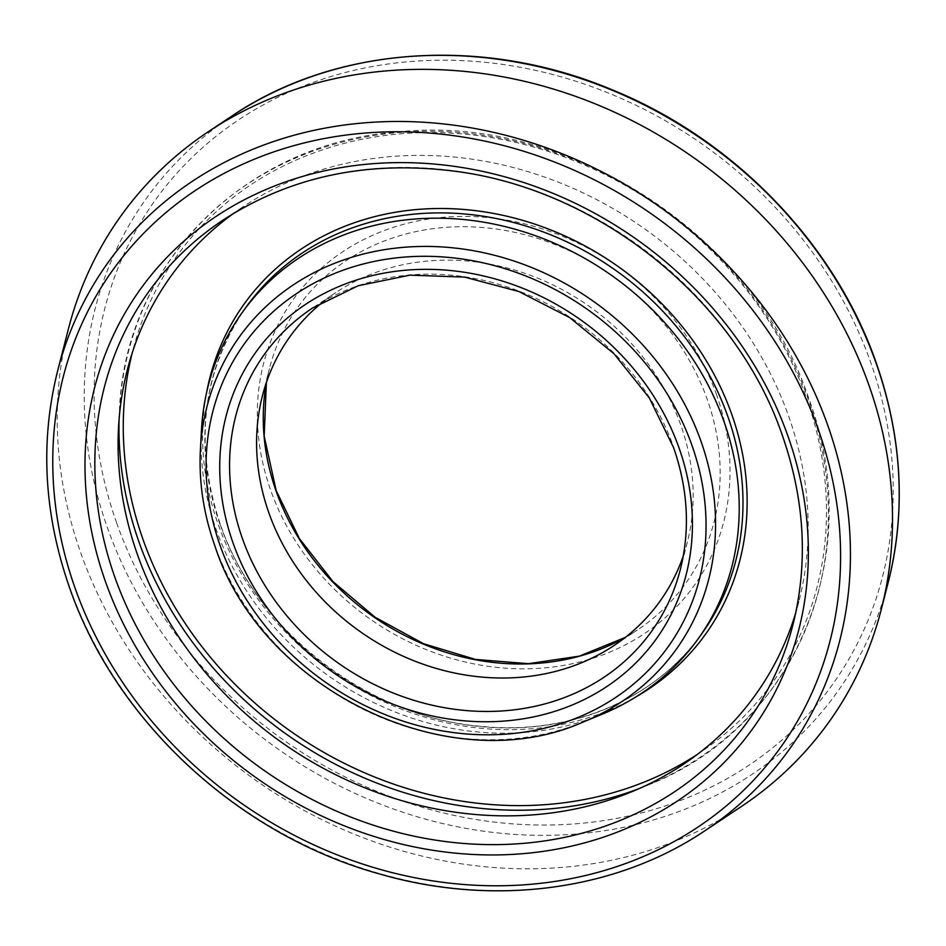 <?xml version="1.0" encoding="UTF-8"?>
<svg xmlns="http://www.w3.org/2000/svg" width="946" height="946" viewBox="0 0 946 946"><rect width="100%" height="100%" fill="white"/><g stroke="black" fill="none" stroke-linecap="round" stroke-linejoin="round"><path stroke-width="0.71" stroke-dasharray="4.73 3.55" d="M741.108 806.678A435.148 380.588 35.4 0 1 80.812 553.02A435.148 380.588 35.4 0 1 68.419 328.901M233.331 213.56A359.504 314.427 35.4 0 1 243.169 206.713A359.504 314.427 35.4 0 1 788.68 416.287A359.504 314.427 35.4 0 1 798.921 601.443A359.504 314.427 35.4 0 1 795.692 612.984M601.621 714.443A280.335 245.191 35.4 0 1 216.303 529.772A280.335 245.191 35.4 0 1 201.463 430.229M324.49 300.733A227.442 198.92 35.4 0 1 335.712 292.633A227.442 198.92 35.4 0 1 680.836 425.215A227.442 198.92 35.4 0 1 687.304 542.354A227.442 198.92 35.4 0 1 683.355 555.633M687.304 542.354L680.34 569.492A238.025 208.179 -144.6 0 0 673.564 446.902A238.025 208.179 -144.6 0 0 312.381 308.148L335.712 292.633M116.654 522.925A416.323 364.127 35.4 0 1 361.254 68.727A416.323 364.127 35.4 0 1 870.675 362.33A416.323 364.127 35.4 0 1 626.075 816.528A416.323 364.127 35.4 0 1 116.654 522.925M231.959 115.98A424.565 371.34 -144.6 0 0 107.253 527.241A424.565 371.34 -144.6 0 0 513.229 834.301A424.565 371.34 -144.6 0 0 888.282 582.133M266.37 382.574A238.025 208.179 35.4 0 1 269.397 368.68A238.025 208.179 35.4 0 1 479.669 227.3A238.025 208.179 35.4 0 1 707.265 399.449A238.025 208.179 35.4 0 1 637.356 630.024A238.025 208.179 35.4 0 1 625.223 637.45L637.356 630.024L614.025 645.539M716.678 395.121A246.267 215.392 -144.6 0 0 415.341 221.459A246.267 215.392 -144.6 0 0 270.651 490.123A246.267 215.392 -144.6 0 0 571.987 663.796A246.267 215.392 -144.6 0 0 716.678 395.121M704.77 830.848A418.664 366.173 35.4 0 1 69.496 586.792A418.664 366.173 35.4 0 1 57.564 371.163M583.729 721.786A268.546 234.88 35.4 0 1 214.636 544.896A268.546 234.88 35.4 0 1 200.41 449.527M798.921 601.443L792.925 624.798A368.609 322.397 -144.6 0 0 782.425 434.947A368.609 322.397 -144.6 0 0 223.09 220.063L243.169 206.713M697.261 754.459A366.35 320.422 -144.6 0 0 806.631 398.42A366.35 320.422 -144.6 0 0 455.18 133.386A366.35 320.422 -144.6 0 0 132.168 353.095M119.09 419.125A369.59 323.248 35.4 0 1 119.433 410.8A369.59 323.248 35.4 0 1 423.063 131.305A369.59 323.248 35.4 0 1 808.369 399.472A369.59 323.248 35.4 0 1 646.981 785.487A369.59 323.248 35.4 0 1 639.224 788.562M220.063 524.474A280.335 245.191 -144.6 0 0 444.644 720.828A280.335 245.191 -144.6 0 0 702.488 632.744C656.512 698.692 571.195 735.172 482.661 726.481C368.337 717.73 256.449 631.42 220.193 524.001C193.753 444.1 202.148 372.121 245.381 308.077A280.335 245.191 -144.6 0 0 220.063 524.474M635.393 697.226A283.682 248.112 35.4 0 1 217.97 523.8A283.682 248.112 35.4 0 1 206.583 392.673M262.432 395.818L269.397 368.68L266.382 382.539M118.534 427.308L119.433 410.8C124.872 263.319 245.582 142.728 398.491 131.884C567.576 113.579 754.695 235.223 808.842 398.633C867.529 554.853 795.066 728.195 646.981 785.487L631.692 791.778"/><path stroke-width="1.42" d="M57.564 371.163L68.419 328.901A435.148 380.588 35.4 0 1 208.628 131.494A435.148 380.588 35.4 0 1 868.925 385.152A435.148 380.588 35.4 0 1 881.317 609.271A435.148 380.588 35.4 0 1 741.108 806.678L704.77 830.848A418.664 366.173 35.4 0 0 827.75 425.298A418.664 366.173 35.4 0 0 427.415 122.507A418.664 366.173 35.4 0 0 57.564 371.163C39.933 441.853 43.894 513.938 69.472 587.419C115.483 721.112 238.38 834.774 378.885 873.761C492.984 907.037 615.397 891.037 704.77 830.848M795.692 612.984A359.504 314.427 35.4 0 1 631.692 791.778A359.504 314.427 35.4 0 1 137.572 554.959A359.504 314.427 35.4 0 1 118.534 427.308A359.504 314.427 35.4 0 1 233.331 213.56M200.41 449.527L201.463 430.229A280.335 245.191 35.4 0 1 241.62 313.363A280.335 245.191 35.4 0 1 499.453 225.278A280.335 245.191 35.4 0 1 724.033 421.632A280.335 245.191 35.4 0 1 698.727 638.03A280.335 245.191 35.4 0 1 601.621 714.443L583.729 721.786A268.546 234.88 35.4 0 0 700.998 441.297A268.546 234.88 35.4 0 0 421.029 246.457A268.546 234.88 35.4 0 0 200.41 449.527C198.731 481.609 203.485 513.512 214.671 545.274C261.179 690.675 450.935 781.68 583.729 721.786M683.355 555.633A227.442 198.92 35.4 0 1 614.025 645.539A227.442 198.92 35.4 0 1 268.912 512.957A227.442 198.92 35.4 0 1 262.432 395.818A227.442 198.92 35.4 0 1 324.49 300.733M312.381 308.148A238.025 208.179 -144.6 0 0 242.472 538.723A238.025 208.179 -144.6 0 0 470.079 710.872A238.025 208.179 -144.6 0 0 680.34 569.492C690.273 529.831 688.014 489.177 673.552 447.529L649.287 397.899L613.966 353.709L569.61 317.525L518.798 291.486L464.521 277.095L409.949 275.156L358.238 285.727L312.381 308.148M233.071 543.039A246.267 215.392 35.4 0 1 377.75 274.375A246.267 215.392 35.4 0 1 679.086 448.049A246.267 215.392 35.4 0 1 534.395 716.713A246.267 215.392 35.4 0 1 233.071 543.039M876.197 363.465A424.565 371.34 -144.6 0 0 231.959 115.98C335.629 45.751 483.406 35.688 611.873 89.681C733.635 139.05 834.81 243.536 876.209 362.838C902.153 437.359 906.173 510.462 888.282 582.133A424.565 371.34 -144.6 0 0 876.197 363.465M266.382 382.539L264.171 436.236L276.197 490.643L299.397 538.605L332.98 581.601L375.113 617.277L423.524 643.706L475.578 659.445L528.447 663.666L579.248 656.169L625.259 637.427A238.025 208.179 35.4 0 1 276.173 491.27A238.025 208.179 35.4 0 1 266.37 382.574M818.349 429.614A410.422 358.96 -144.6 0 0 316.153 140.174A410.422 358.96 -144.6 0 0 75.018 587.939A410.422 358.96 -144.6 0 0 577.202 877.38A410.422 358.96 -144.6 0 0 818.349 429.614M691.94 445.306A260.469 227.809 -144.6 0 0 373.244 261.628A260.469 227.809 -144.6 0 0 220.205 545.783A260.469 227.809 -144.6 0 0 538.913 729.472A260.469 227.809 -144.6 0 0 691.94 445.306M223.09 220.063A368.609 322.397 -144.6 0 0 114.821 577.143A368.609 322.397 -144.6 0 0 467.289 843.726A368.609 322.397 -144.6 0 0 792.925 624.798C808.333 563.189 804.833 500.115 782.401 435.574C736.355 299.705 598.298 188.668 453.418 171.049C366.835 160.3 290.055 176.642 223.09 220.063M105.408 581.459A376.851 329.61 35.4 0 1 326.831 170.327A376.851 329.61 35.4 0 1 787.947 436.094A376.851 329.61 35.4 0 1 566.536 847.226A376.851 329.61 35.4 0 1 105.408 581.459M132.168 353.095A366.35 320.422 -144.6 0 0 143.118 539.74A366.35 320.422 -144.6 0 0 697.261 754.459M639.224 788.562A369.59 323.248 35.4 0 1 139.003 542.034A369.59 323.248 35.4 0 1 119.09 419.125M698.727 638.03L702.488 632.744A280.335 245.191 -144.6 0 0 727.793 416.335A280.335 245.191 -144.6 0 0 503.213 219.992A280.335 245.191 -144.6 0 0 245.381 308.077L241.62 313.363M206.583 392.673A283.682 248.112 35.4 0 1 452.259 208.747A283.682 248.112 35.4 0 1 731.766 414.372A283.682 248.112 35.4 0 1 635.393 697.226M231.959 115.98L208.628 131.494M888.282 582.133L881.317 609.271"/></g></svg>
